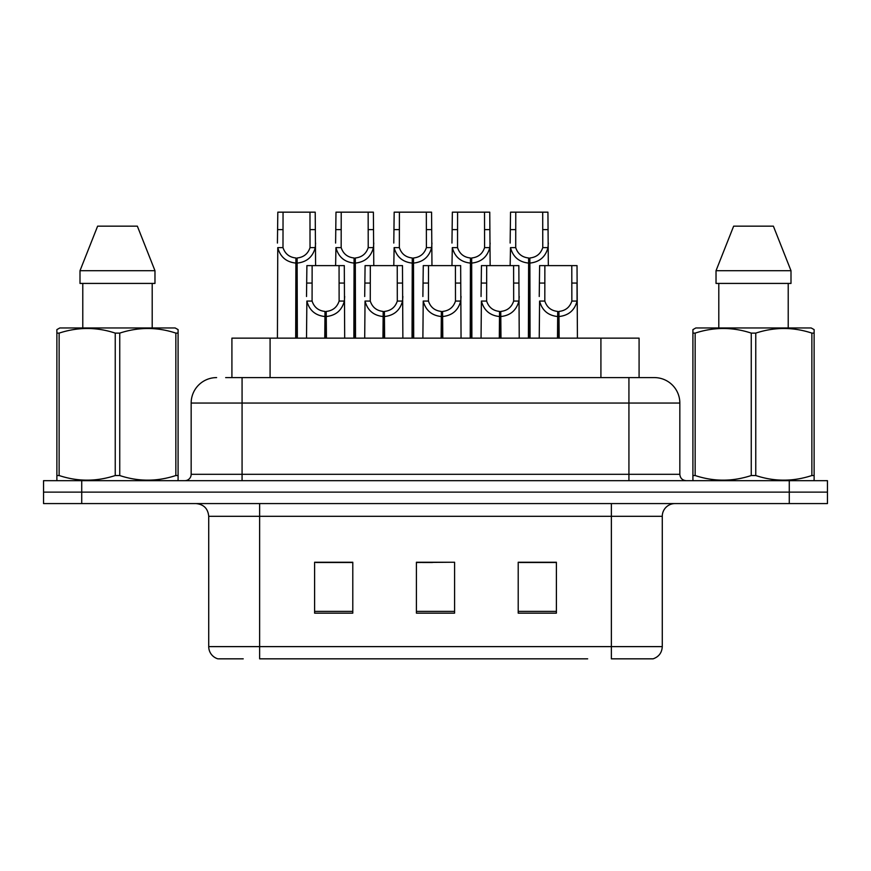 <?xml version="1.0" encoding="UTF-8"?>
<svg xmlns="http://www.w3.org/2000/svg" width="871" height="871" viewBox="0 0 871 871"><rect width="100%" height="100%" fill="white"/><g stroke="black" fill="none" stroke-linecap="round" stroke-linejoin="round"><path stroke-width="1.31" d="M231.915 377.6L231.915 338.144L639.085 338.144L639.085 377.6M243.227 658.835L218.523 658.835M662.276 646.62C661.916 652.717 658.868 656.788 653.108 658.835L611.366 658.835L611.366 646.62L662.276 646.62L662.276 516.307A12.727 12.727 0 0 1 674.992 503.58M217.892 658.835A12.727 12.727 0 0 1 208.724 646.62L208.724 516.307C207.973 508.577 203.738 504.342 196.008 503.58M81.722 480.672L827.45 480.672L827.45 492.126L43.55 492.126L43.55 503.58L81.722 503.58L81.722 492.126L43.55 492.126L43.55 480.672L81.722 480.672L81.722 492.126L827.45 492.126L827.45 503.58L81.722 503.58M556.395 613.151L556.395 562.241L518.212 562.241L518.212 613.151L556.395 613.151M352.788 613.151L352.788 562.241L314.605 562.241L314.605 613.151L352.788 613.151M454.586 613.151L454.586 562.241L416.414 562.241L416.414 613.151L454.586 613.151M587.675 658.835L259.634 658.835L259.634 646.62L611.366 646.62L611.366 516.307L208.724 516.307M345.145 562.503L335.15 562.503M316.053 562.503L352.788 562.503M548.784 562.241L538.779 562.503M519.693 562.503L556.395 562.503M416.414 562.503L451.505 562.241M432.419 562.503L422.413 562.503M226.242 377.6L653.99 377.6M225.665 377.6L242.073 377.6L242.073 403.044L191.163 403.044L191.163 474.314A6.358 6.358 0 0 1 184.804 480.672M216.618 377.6A25.455 25.455 0 0 0 191.163 403.044M654.382 377.6A25.455 25.455 0 0 1 679.837 403.044L679.837 474.314C680.207 478.179 682.331 480.302 686.196 480.672M324.763 338.144L324.992 311.426C318.459 310.751 314.159 307.3 312.079 301.061L312.134 265.611L344.295 265.611L344.687 338.144M324.763 316.511C315.28 315.444 309.314 310.294 306.864 301.061L306.516 338.144M306.516 296.499L306.897 265.611L312.134 265.611M326.211 338.144L326.211 311.426C332.744 310.751 337.044 307.3 339.124 301.061L339.059 265.611M326.211 311.426L326.429 338.144M324.992 311.426L324.992 338.144M344.687 296.499L344.339 301.061C341.889 310.294 335.923 315.444 326.429 316.511M295.683 338.144L295.9 257.979C289.368 257.304 285.067 253.853 282.988 247.614L283.053 212.165L315.215 212.165L315.596 265.611M295.683 263.064C286.189 261.997 280.222 256.847 277.773 247.614L277.424 338.144M277.424 243.053L277.816 212.165L283.053 212.165M297.12 338.144L297.12 257.979C303.652 257.304 307.953 253.853 310.032 247.614L309.978 212.165M297.12 257.979L297.349 338.144M295.9 257.979L295.9 338.144M315.596 243.053L315.248 247.614C312.798 256.847 306.832 261.997 297.349 263.064M177.292 480.672L178.087 480.215L178.087 475.533L175.844 475.533L175.844 333.114C157.216 326.952 138.511 326.952 119.741 333.114L115.233 333.114C96.616 326.952 77.911 326.952 59.13 333.114L56.876 333.114L56.876 329.608L59.827 327.964L56.876 329.608L56.876 477.134M119.741 333.114L119.741 475.533C138.358 481.696 157.063 481.696 175.844 475.533M119.741 475.533L115.233 475.533L115.233 333.114M59.13 333.114L59.13 475.533C77.759 481.696 96.452 481.696 115.233 475.533M59.13 475.533L56.876 475.533L56.876 480.215L57.671 480.672M178.087 347.061L178.087 329.608L175.147 327.964L178.087 329.608L178.087 333.114L175.844 333.114M175.147 327.964L59.827 327.964M137.357 226.166L154.973 270.707L137.357 226.166L97.617 226.166L80.001 270.707L80.001 283.423L154.973 283.423L154.973 270.707L80.001 270.707L97.617 226.166M82.778 283.423L82.778 327.964M152.196 327.964L152.196 283.423L152.196 327.964M178.087 333.114L178.087 477.134M813.329 480.672L814.124 480.215L814.124 475.533L811.87 475.533L811.87 333.114C793.241 326.952 774.548 326.952 755.767 333.114L751.259 333.114C732.642 326.952 713.937 326.952 695.156 333.114L692.913 333.114L692.913 329.608L695.853 327.964L692.913 329.608L692.913 477.134M755.767 333.114L755.767 475.533C774.384 481.696 793.089 481.696 811.87 475.533M755.767 475.533L751.259 475.533L751.259 333.114M695.156 333.114L695.156 475.533C713.785 481.696 732.489 481.696 751.259 475.533M695.156 475.533L692.913 475.533L692.913 480.215L693.708 480.672M814.124 347.061L814.124 329.608L811.173 327.964L814.124 329.608L814.124 333.114L811.87 333.114M811.173 327.964L695.853 327.964M773.383 226.166L790.999 270.707L773.383 226.166L733.643 226.166L716.027 270.707L716.027 283.423L790.999 283.423L790.999 270.707L716.027 270.707L733.643 226.166M718.804 283.423L718.804 327.964M788.222 327.964L788.222 283.423L788.222 327.964M814.124 333.114L814.124 477.134M790.999 270.707L790.999 283.423M382.946 338.144L383.175 311.426C376.642 310.751 372.331 307.3 370.262 301.061L370.317 265.611L402.478 265.611L402.87 338.144M382.946 316.511C373.463 315.444 367.497 310.294 365.036 301.061L364.699 338.144M364.699 296.499L365.08 265.611L370.317 265.611M384.394 338.144L384.394 311.426C390.927 310.751 395.227 307.3 397.307 301.061L397.241 265.611M384.394 311.426L384.612 338.144M383.175 311.426L383.175 338.144M402.87 296.499L402.522 301.061C400.072 310.294 394.106 315.444 384.612 316.511M441.129 338.144L441.357 311.426C434.825 310.751 430.514 307.3 428.445 301.061L428.499 265.611L460.661 265.611L461.053 338.144M441.129 316.511C431.646 315.444 425.679 310.294 423.219 301.061L422.881 338.144M422.881 296.499L423.262 265.611L428.499 265.611M442.577 338.144L442.577 311.426C449.109 310.751 453.41 307.3 455.489 301.061L455.424 265.611M442.577 311.426L442.795 338.144M441.357 311.426L441.357 338.144M461.053 296.499L460.705 301.061C458.255 310.294 452.289 315.444 442.795 316.511M499.312 338.144L499.54 311.426C493.008 310.751 488.696 307.3 486.628 301.061L486.682 265.611L518.844 265.611L519.236 338.144M499.312 316.511C489.829 315.444 483.862 310.294 481.402 301.061L481.053 338.144M481.053 296.499L481.445 265.611L486.682 265.611M500.76 338.144L500.76 311.426C507.292 310.751 511.593 307.3 513.672 301.061L513.607 265.611M500.76 311.426L500.977 338.144M499.54 311.426L499.54 338.144M519.236 296.499L518.887 301.061C516.438 310.294 510.46 315.444 500.977 316.511M557.494 338.144L557.712 311.426C551.18 310.751 546.879 307.3 544.811 301.061L544.865 265.611L577.027 265.611L577.419 338.144M557.494 316.511C548.011 315.444 542.034 310.294 539.585 301.061L539.236 338.144M539.236 296.499L539.628 265.611L544.865 265.611M558.942 338.144L558.942 311.426C565.475 310.751 569.776 307.3 571.855 301.061L571.79 265.611M558.942 311.426L559.16 338.144M557.712 311.426L557.712 338.144M571.79 283.064L577.027 283.064L577.07 301.061C574.62 310.294 568.643 315.444 559.16 316.511M353.855 338.144L354.083 257.979C347.551 257.304 343.239 253.853 341.171 247.614L341.225 212.165L373.387 212.165L373.779 265.611M353.855 263.064C344.372 261.997 338.405 256.847 335.945 247.614L335.607 265.611M335.607 243.053L335.988 212.165L341.225 212.165M355.303 338.144L355.303 257.979C361.835 257.304 366.136 253.853 368.215 247.614L368.15 212.165M355.303 257.979L355.52 338.144M354.083 257.979L354.083 338.144M373.779 243.053L373.43 247.614C370.981 256.847 365.014 261.997 355.52 263.064M412.037 338.144L412.266 257.979C405.734 257.304 401.422 253.853 399.354 247.614L399.408 212.165L431.57 212.165L431.962 265.611M412.037 263.064C402.554 261.997 396.588 256.847 394.128 247.614L393.79 265.611M393.79 243.053L394.171 212.165L399.408 212.165M413.485 338.144L413.485 257.979C420.018 257.304 424.319 253.853 426.398 247.614L426.333 212.165M413.485 257.979L413.703 338.144M412.266 257.979L412.266 338.144M431.962 243.053L431.613 247.614C429.163 256.847 423.197 261.997 413.703 263.064M470.22 338.144L470.449 257.979C463.916 257.304 459.605 253.853 457.536 247.614L457.591 212.165L489.752 212.165L490.144 265.611M470.22 263.064C460.737 261.997 454.771 256.847 452.31 247.614L451.962 265.611M451.962 243.053L452.354 212.165L457.591 212.165M471.668 338.144L471.668 257.979C478.201 257.304 482.501 253.853 484.581 247.614L484.516 212.165M471.668 257.979L471.886 338.144M470.449 257.979L470.449 338.144M490.144 243.053L489.796 247.614C487.346 256.847 481.38 261.997 471.886 263.064M528.403 338.144L528.632 257.979C522.088 257.304 517.788 253.853 515.719 247.614L515.774 212.165L547.935 212.165L548.327 265.611M528.403 263.064C518.92 261.997 512.943 256.847 510.493 247.614L510.145 265.611M510.145 243.053L510.537 212.165L515.774 212.165M529.851 338.144L529.851 257.979C536.384 257.304 540.684 253.853 542.764 247.614L542.698 212.165M529.851 257.979L530.069 338.144M528.632 257.979L528.632 338.144M548.327 243.053L547.979 247.614C545.529 256.847 539.552 261.997 530.069 263.064M270.086 377.6L270.086 338.144M600.914 377.6L600.914 338.144M611.366 503.58L611.366 516.307L662.276 516.307M208.724 646.62L259.634 646.62L259.634 503.58M789.278 503.58L789.278 480.672M454.586 611.377L416.414 611.377M352.788 611.377L314.605 611.377M556.395 611.377L518.212 611.377M242.073 480.672L242.073 474.314L679.837 474.314M191.163 474.314L242.073 474.314L242.073 403.044L628.927 403.044L628.927 480.672M679.837 403.044L628.927 403.044L628.927 377.6M312.134 283.064L306.897 283.064M312.079 301.061L306.864 301.061M344.339 301.061L339.124 301.061M344.295 283.064L339.059 283.064M283.053 229.617L277.816 229.617M282.988 247.614L277.773 247.614M315.248 247.614L310.032 247.614M315.215 229.617L309.978 229.617M370.317 283.064L365.08 283.064M370.262 301.061L365.036 301.061M402.522 301.061L397.307 301.061M402.478 283.064L397.241 283.064M428.499 283.064L423.262 283.064M428.445 301.061L423.219 301.061M460.705 301.061L455.489 301.061M460.661 283.064L455.424 283.064M486.682 283.064L481.445 283.064M486.628 301.061L481.402 301.061M518.887 301.061L513.672 301.061M518.844 283.064L513.607 283.064M544.865 283.064L539.628 283.064M544.811 301.061L539.585 301.061M577.07 301.061L571.855 301.061M341.225 229.617L335.988 229.617M341.171 247.614L335.945 247.614M373.43 247.614L368.215 247.614M373.387 229.617L368.15 229.617M399.408 229.617L394.171 229.617M399.354 247.614L394.128 247.614M431.613 247.614L426.398 247.614M431.57 229.617L426.333 229.617M457.591 229.617L452.354 229.617M457.536 247.614L452.31 247.614M489.796 247.614L484.581 247.614M489.752 229.617L484.516 229.617M515.774 229.617L510.537 229.617M515.719 247.614L510.493 247.614M547.979 247.614L542.764 247.614M547.935 229.617L542.698 229.617"/></g></svg>
